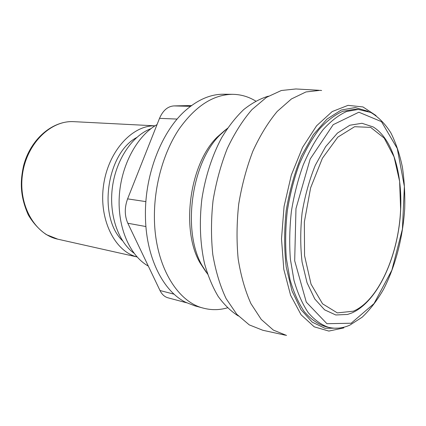 <?xml version="1.0" encoding="UTF-8"?>
<svg xmlns="http://www.w3.org/2000/svg" width="426" height="426" viewBox="0 0 426 426"><rect width="100%" height="100%" fill="white"/><g stroke="black" fill="none" stroke-linecap="round" stroke-linejoin="round"><path stroke-width="0.64" d="M191.578 105.536L173.92 105.914C167.722 106.34 162.924 110.483 159.516 118.343L127.598 198.873C124.44 207.558 124.514 215.684 127.827 223.251L160 290.521C161.933 294.43 164.59 296.858 167.988 297.811L186.689 302.801M227.463 307.828C219.481 310.128 211.509 310.25 203.553 308.19L194.847 305.852L185.656 302.284C162.844 291.102 145.447 256.388 145.431 214.858C144.883 173.488 162.242 130.34 186.119 109.929C198.495 99.327 211.046 94.093 223.783 94.231L232.798 94.322C241.015 94.471 248.662 96.729 255.733 101.084M203.553 308.19C176.763 301.922 154.265 264.237 154.404 216.36C154.313 184.932 163.728 152.093 178.989 129.179C195.433 106.053 213.367 94.434 232.798 94.322M358.298 109.439L354.341 109.344L342.664 111.356C334.655 114.945 326.806 120.957 319.111 129.392C311.683 139.158 305.037 150.868 299.18 164.521C293.935 179.048 289.989 194.442 287.337 210.71C285.526 227.095 285.191 242.985 286.341 258.385L290.005 279.578C293.695 292.316 298.45 302.998 304.265 311.624C310.538 318.914 317.338 323.819 324.671 326.348L328.505 327.317C335.619 329.026 342.728 328.302 349.821 325.15L362.137 317.226C369.917 309.824 376.994 300.644 383.352 289.691C395.36 266.633 402.889 237.559 404.7 208.586C405.115 194.155 404.338 180.294 402.362 166.997C399.705 154.239 395.871 142.859 390.86 132.853C385.205 123.854 378.528 117.065 370.838 112.485L358.298 109.439L346.657 111.463C338.67 115.068 330.842 121.106 323.164 129.584C315.751 139.393 309.116 151.155 303.259 164.867C298.014 179.458 294.062 194.927 291.4 211.269C289.579 227.724 289.233 243.683 290.367 259.146L293.993 280.42C297.662 293.205 302.396 303.924 308.184 312.577C314.425 319.878 321.204 324.793 328.505 327.317M373.171 126.937L361.988 123.279L349.847 125.228L337.467 133.056L325.661 146.613L315.309 165.256C309.377 179.868 304.979 195.694 302.119 212.734C300.298 229.912 300.287 246.34 302.077 262.011L307.045 282.747L314.777 298.977L324.601 309.84L335.773 314.974L347.531 314.452L351.78 312.998C375.876 302.471 394.78 263.449 399.647 222.393C404.423 181.354 394.865 140.25 373.171 126.937M353.324 311.198C378.639 300.655 398.906 253.811 400.61 209.171L399.625 181.38L394.061 156.853L384.183 138.067L370.641 127.374L354.613 126.714L337.813 137.145L322.397 158.264L310.623 187.845L304.356 221.951L304.558 255.643L311.028 284.126L322.567 303.823L337.333 312.897L353.324 311.198M154.963 125.851C132.214 125.074 108.066 151.464 103.513 185.576C98.741 219.656 114.919 251.558 137.039 256.921M150.932 128.673C132.491 135.532 116.218 159.255 112.469 186.801C108.683 214.342 117.997 241.563 133.913 253.119M157.04 124.605C137.081 135.787 121.048 165.261 119.275 196.466C117.454 227.676 129.989 255.914 148.317 266.085M225.684 129.69L217.185 137.097C189.613 163.808 180.608 229.657 200.002 262.794L206.195 272.209M227.5 128.258L219.938 135.026C191.396 162.673 182.019 231.233 202.094 265.526L207.563 274.072M268.407 96.159C260.084 98.64 251.857 103.113 243.725 109.578C235.786 117.171 228.448 126.522 221.712 137.641C212.217 155.383 205.321 176.582 201.871 199.027C199.208 221.962 200.082 243.448 204.501 263.486C208.005 276 212.563 286.98 218.176 296.421C224.273 304.84 230.999 311.358 238.347 315.975M318.936 90.28L295.841 88.965L281.309 90.514L266.452 97.373L251.974 109.583C242.735 120.27 234.502 133.247 227.282 148.509C220.865 164.809 216.12 182.158 213.048 200.555C211.067 219.102 210.982 237.085 212.787 254.514C215.647 271.149 220.093 285.857 226.126 298.637L236.792 314.281L249.258 324.878L262.842 330.272L285.441 335.203M321.635 90.493L320.08 90.349L305.921 91.957L291.411 98.965L277.23 111.415C268.156 122.31 260.052 135.527 252.911 151.076C246.553 167.674 241.824 185.337 238.72 204.065C236.686 222.936 236.499 241.222 238.166 258.917C240.866 275.808 245.126 290.718 250.941 303.653L261.26 319.452L273.359 330.097L286.565 335.448M190.507 106.335L173.92 105.914M177.168 119.078L159.516 118.343M145.894 201.615L127.598 198.873M145.926 226.547L127.827 223.251M174.165 294.212L160 290.521M368.128 111.335L355.209 107.554L341.215 110.041L326.95 119.142L313.344 134.733L301.406 156.113C294.563 172.871 289.499 191.018 286.208 210.556C284.131 230.264 284.137 249.103 286.229 267.081L291.991 290.883L300.91 309.553L312.215 322.152L325.022 328.302L338.484 328.132M351.184 323.227L374.033 303.589L391.867 270.185L402.416 229.097L404.375 186.46L397.256 148.488L381.478 121.65L358.862 112.214L333.196 124.674L310.165 159.047L295.969 208.602L294.691 260.787L306.289 302.13L326.939 323.701L351.184 323.227M57.835 239.188L46.333 234.604C39.197 229.71 33.191 223.155 28.302 214.944C19.74 195.561 20.208 180.901 23.616 165.592C30.587 138.903 52.717 120.382 73.906 121.666C50.843 120.068 26.572 143.589 22.471 174.495C18.121 205.364 35.193 234.54 57.835 239.188L137.065 256.947M136.655 137.523C106.399 153.589 97.703 217.159 122.539 240.765M376.062 115.574L362.957 106.937L348.037 105.355L332.205 111.569L316.603 125.776L302.54 147.412L291.325 175.049L284.073 206.445L281.501 238.832L283.796 269.291L290.591 295.25L301.097 314.793L314.239 326.833L328.856 331.077L343.851 327.892M73.906 121.666L154.995 125.83M200.002 262.794L202.094 265.526M217.185 137.097L219.938 135.026"/></g></svg>
